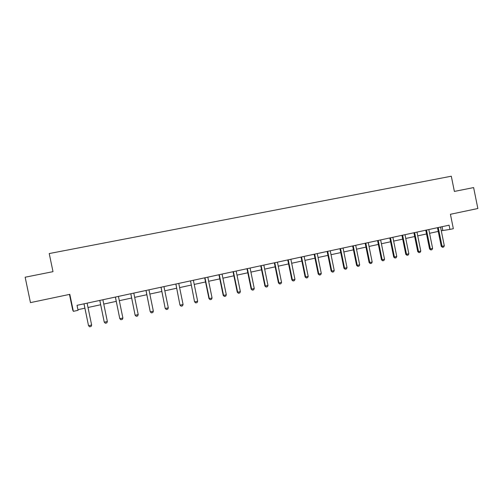 <?xml version="1.0" encoding="UTF-8"?>
<svg xmlns="http://www.w3.org/2000/svg" width="503" height="503" viewBox="0 0 503 503"><rect width="100%" height="100%" fill="white"/><g stroke="black" fill="none" stroke-linecap="round" stroke-linejoin="round"><path stroke-width="0.75" d="M473.625 187.581L477.85 208.512L450.424 214.278L453.341 228.689L449.94 229.431L449.085 225.187L77.034 305.321L78.072 310.313L73.356 311.338L69.81 294.343L30.463 302.624L25.15 277.222L53.004 271.658L49.225 253.556L451.304 176.213L454.379 191.429L473.625 187.581M69.471 294.418L72.721 309.986L73.356 311.338M441.257 230.758L449.94 229.431M77.946 309.685L84.881 308.176M87.975 307.503L100.631 304.755M103.731 304.082L116.187 301.372M119.286 300.7L131.547 298.04M134.647 297.367L146.719 294.745M149.812 294.073L161.696 291.489M164.789 290.816L176.49 288.276M179.584 287.603L191.102 285.1M194.196 284.428L205.538 281.963M208.626 281.296L219.798 278.869M222.886 278.197L233.889 275.807M236.97 275.135L247.803 272.783M250.884 272.117L261.56 269.797M264.635 269.13L275.147 266.841M278.222 266.175L288.577 263.924M291.652 263.258L301.857 261.044M304.925 260.378L314.972 258.19M318.041 257.53L327.937 255.373M330.999 254.713L340.757 252.594M343.813 251.928L353.433 249.84M356.482 249.174L365.958 247.118M369.007 246.457L378.344 244.427M381.393 243.766L390.592 241.767M393.635 241.107L402.702 239.132M405.739 238.479L414.673 236.536M417.71 235.876L426.519 233.964M429.549 233.304L438.232 231.418M442.055 226.702L442.81 230.424M438.308 227.74L437.509 227.859L441.263 246.388L442.068 246.313L438.232 227.519M440.527 227.029L444.306 245.81L443.633 247.061L442.514 247.313L441.263 246.388M442.514 247.313L442.068 246.313L444.306 245.81M426.569 230.267L425.796 230.38L429.568 249.016L430.354 248.941L426.494 230.053M428.814 229.55L432.618 248.432L431.945 249.695L430.813 249.947L429.568 249.016M430.813 249.947L430.354 248.941L432.618 248.432M414.698 232.826L413.944 232.933L417.748 251.67L418.509 251.607L414.629 232.606M416.974 232.103L420.797 251.091L420.131 252.355L418.986 252.613L417.748 251.67M418.986 252.613L418.509 251.607L420.797 251.091M402.696 235.417L401.966 235.517L405.795 254.355L406.531 254.292L402.626 235.19M404.997 234.681L408.845 253.776L408.185 255.046L407.028 255.304L405.795 254.355M407.028 255.304L406.531 254.292L408.845 253.776M390.561 238.032L389.85 238.126L393.704 257.071L394.421 257.014L390.485 237.806M392.887 237.29L396.76 256.492L396.1 257.762L394.937 258.026L393.704 257.071M394.937 258.026L394.421 257.014L396.76 256.492M378.287 240.673L377.602 240.767L381.475 259.818L382.173 259.768L378.212 240.453M380.639 239.931L384.537 259.234L383.883 260.516L382.701 260.78L381.475 259.818M382.701 260.78L382.173 259.768L384.537 259.234M365.87 243.351L365.209 243.439L369.114 262.597L369.787 262.553L365.794 243.125M368.253 242.597L372.176 262.013L371.528 263.302L370.334 263.566L369.114 262.597M370.334 263.566L369.787 262.553L372.176 262.013M353.313 246.055L352.678 246.137L356.602 265.408L357.256 265.364L353.238 245.829M355.722 245.294L359.676 264.823L359.029 266.112L357.822 266.389L356.602 265.408M357.822 266.389L357.256 265.364L359.676 264.823M340.613 248.796L339.997 248.872L343.951 268.25L344.58 268.212L340.537 248.564M343.052 248.023L347.026 267.665L346.391 268.96L345.165 269.237L343.951 268.25M345.165 269.237L344.58 268.212L347.026 267.665M327.767 251.563L327.176 251.632L331.156 271.123L331.76 271.092L327.692 251.337M330.232 250.783L334.237 270.539L333.602 271.84L332.364 272.117L331.156 271.123M332.364 272.117L331.76 271.092L334.237 270.539M314.771 254.361L314.205 254.43L318.21 274.028L318.789 274.009L314.689 254.134M317.261 253.581L321.291 273.443L320.663 274.751L319.411 275.034L318.21 274.028M319.411 275.034L318.789 274.009L321.291 273.443M301.618 257.196L301.077 257.259L305.114 276.971L305.667 276.958L301.536 256.964M304.139 256.404L308.201 276.386L307.572 277.7L306.308 277.983L305.114 276.971M306.308 277.983L305.667 276.958L308.201 276.386M288.313 260.064L287.798 260.12L291.866 279.945L292.388 279.938L288.232 259.831M290.866 259.265L294.953 279.36L294.33 280.68L293.054 280.97L291.866 279.945M293.054 280.97L292.388 279.938L294.953 279.36M274.852 262.968L274.361 263.012L278.455 282.956L278.951 282.956L274.77 262.729M277.43 262.157L281.548 282.372L280.932 283.698L279.637 283.994L278.455 282.956M279.637 283.994L278.951 282.956L281.548 282.372M261.227 265.905L260.768 265.942L264.892 286.006L265.358 286.012L261.145 265.666M263.836 265.087L267.986 285.421L267.376 286.754L266.062 287.05L264.892 286.006M266.062 287.05L265.358 286.012L267.986 285.421M247.438 268.872L247.011 268.91L251.16 289.093L251.601 289.106L247.357 268.64M250.085 268.049L254.254 288.508L253.657 289.841L252.324 290.143L251.16 289.093M252.324 290.143L251.601 289.106L254.254 288.508M233.48 271.878L233.084 271.909L237.265 292.212L237.674 292.23L233.398 271.645M236.159 271.048L240.365 291.627L239.768 292.972L238.422 293.274L237.265 292.212M238.422 293.274L237.674 292.23L240.365 291.627M219.358 274.927L218.987 274.946L223.2 295.368L223.577 295.399L219.277 274.682M222.068 274.085L226.306 294.783L225.715 296.135L224.351 296.443L223.2 295.368M224.351 296.443L223.577 295.399L226.306 294.783M205.061 278.008L204.727 278.021L208.965 298.568L209.311 298.606L204.979 277.763M207.808 277.153L212.071 297.983L211.486 299.342L210.109 299.65L208.965 298.568M210.109 299.65L209.311 298.606L212.071 297.983M190.587 281.127L194.554 301.806L190.505 280.881M193.366 280.265L197.66 301.222L197.088 302.58L195.692 302.894L194.554 301.806M195.692 302.894L194.875 301.85L197.66 301.222M175.937 284.283L179.967 305.082L175.855 284.038M178.754 283.415L183.079 304.497L182.507 305.862L181.093 306.182L179.967 305.082M181.093 306.182L180.25 305.132L183.079 304.497M161.105 287.477L165.198 308.396L161.017 287.232M163.953 286.603L168.31 307.817L167.744 309.188L166.317 309.508L165.198 308.396M166.317 309.508L165.449 308.458L168.31 307.817M146.084 290.715L150.246 311.759L145.996 290.47M148.97 289.829L153.358 311.175L152.799 312.552L151.353 312.879L150.246 311.759M151.353 312.879L150.46 311.822L153.358 311.175M130.874 293.991L135.106 315.161L130.786 293.746M133.798 293.098L138.218 314.576L137.671 315.959L136.206 316.293L135.106 315.161M136.206 316.293L135.288 315.236L138.218 314.576M115.47 297.311L119.771 318.6L115.382 297.066M118.431 296.405L122.889 318.022L122.342 319.411L120.858 319.745L119.771 318.6M120.858 319.745L119.915 318.688L122.889 318.022M99.871 300.675L104.24 322.09L99.783 300.423M107.359 321.511L106.825 322.907L105.322 323.247L104.347 322.184L107.359 321.511L102.87 299.757M104.24 322.09L105.303 323.228M84.07 304.082L88.515 325.623L83.982 303.825M91.634 325.045L91.106 326.447L89.584 326.787L88.585 325.724L91.634 325.045L87.107 303.152"/></g></svg>
